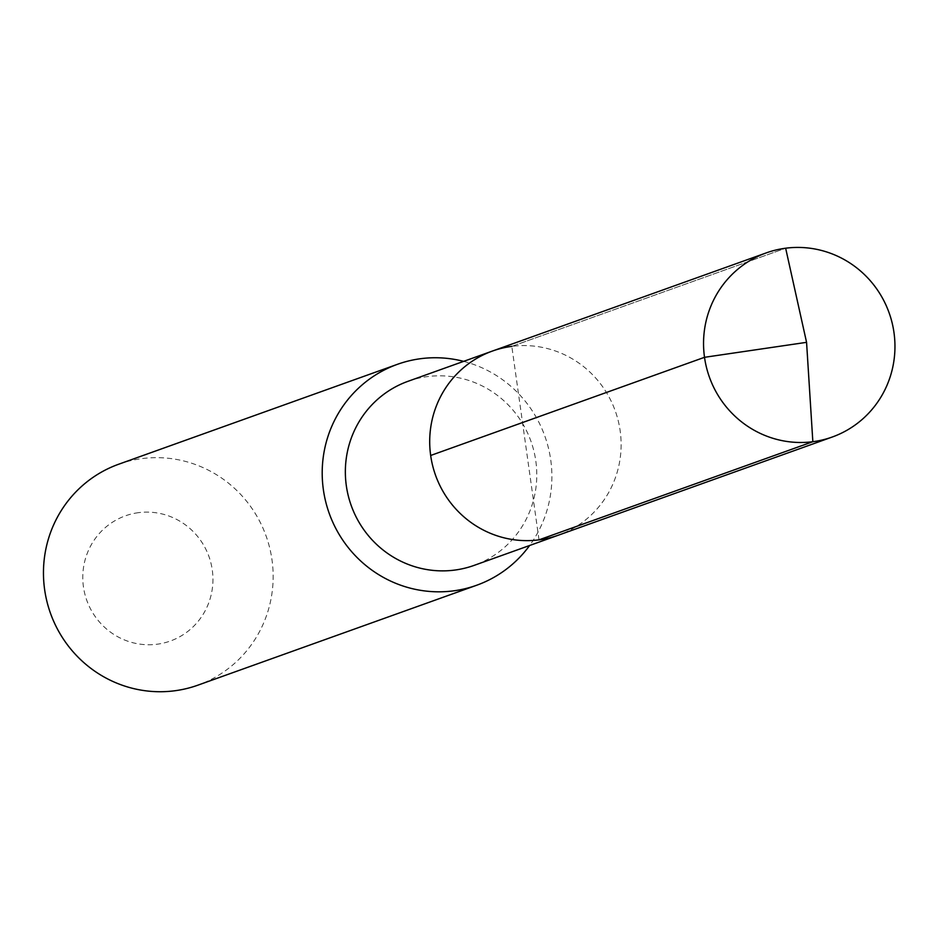 <?xml version="1.0" encoding="UTF-8"?>
<svg xmlns="http://www.w3.org/2000/svg" width="939" height="939" viewBox="0 0 939 939"><rect width="100%" height="100%" fill="white"/><g stroke="black" fill="none" stroke-linecap="round" stroke-linejoin="round"><path stroke-width="0.7" stroke-dasharray="4.7 3.52" d="M539.009 539.855L511.814 346.374A97.797 95.438 -109.7 0 1 618.214 420.707A97.797 95.438 -109.7 0 1 558.412 535.171A97.797 95.438 -109.7 0 0 618.214 420.707A97.797 95.438 -109.7 0 0 511.814 346.374A97.797 95.438 70.3 0 0 492.412 351.057M408.066 381.281A97.797 95.438 70.3 0 1 427.468 376.598A97.797 95.438 -109.7 0 1 533.868 450.943A97.797 95.438 -109.7 0 1 474.066 565.407M463.643 361.362A117.352 114.523 -109.7 0 1 529.643 545.477M118.713 464.218A117.352 114.523 70.3 0 1 141.989 458.596A117.352 114.523 -109.7 0 1 269.669 547.813A117.352 114.523 -109.7 0 1 197.906 685.165M138.62 512.647A66.505 64.897 70.3 0 0 83.442 586.84A66.505 64.897 70.3 0 0 157.106 644.224A66.505 64.897 -109.7 0 0 212.284 570.032A66.505 64.897 -109.7 0 0 138.62 512.647M511.814 346.374L785.65 248.213L511.814 346.374"/><path stroke-width="1.41" d="M511.814 346.374A97.797 95.438 70.3 0 0 492.412 351.057L408.066 381.281A97.797 95.438 70.3 0 0 348.263 495.745A97.797 95.438 70.3 0 0 454.664 570.09A97.797 95.438 -109.7 0 0 474.066 565.407L558.412 535.171A97.797 95.438 -109.7 0 1 539.009 539.855A97.797 95.438 70.3 0 1 432.609 465.509A97.797 95.438 70.3 0 1 492.412 351.057A97.797 95.438 70.3 0 0 432.609 465.509A97.797 95.438 70.3 0 0 539.009 539.855A97.797 95.438 -109.7 0 0 558.412 535.171L832.247 437.022A97.797 95.438 -109.7 0 1 812.845 441.706L539.009 539.855M463.643 361.362A117.352 114.523 -109.7 0 0 420.731 358.686A117.352 114.523 70.3 0 0 397.455 364.309A117.352 114.523 70.3 0 0 325.692 501.661A117.352 114.523 70.3 0 0 453.361 590.877A117.352 114.523 -109.7 0 0 476.648 585.255A117.352 114.523 -109.7 0 0 529.643 545.477M476.648 585.255L197.906 685.165A117.352 114.523 -109.7 0 1 174.619 690.787A117.352 114.523 70.3 0 1 46.95 601.57A117.352 114.523 70.3 0 1 118.713 464.218L397.455 364.309M430.672 455.474L704.508 357.313L806.566 342.336L785.65 248.213A97.797 95.438 70.3 0 0 766.259 252.896A97.797 95.438 70.3 0 0 706.457 367.36A97.797 95.438 70.3 0 0 812.845 441.706L806.566 342.336L785.65 248.213A97.797 95.438 -109.7 0 1 892.05 322.558A97.797 95.438 -109.7 0 1 832.247 437.022M492.412 351.057L766.259 252.896"/></g></svg>
